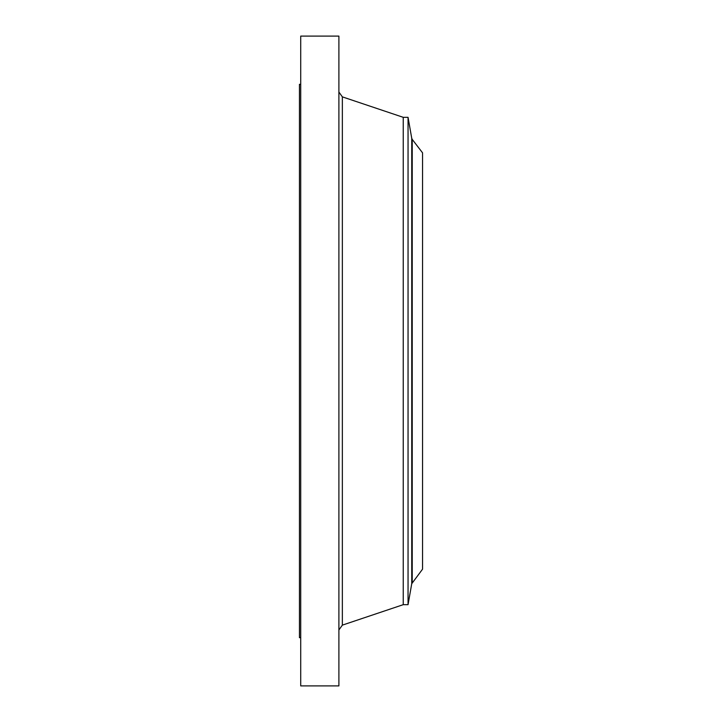 <?xml version="1.0" encoding="UTF-8"?>
<svg xmlns="http://www.w3.org/2000/svg" width="722" height="722" viewBox="0 0 722 722"><rect width="100%" height="100%" fill="white"/><g stroke="black" fill="none" stroke-linecap="round" stroke-linejoin="round"><path stroke-width="1.08" d="M300.722 685.9L300.722 36.1L338.898 36.1L338.898 685.9L300.722 685.9M412.226 582.618L412.226 139.382L422.56 152.847L422.56 569.153L411.739 583.719L408.047 604.675L403.246 604.675L403.246 117.325L342.354 96.865L338.898 92.046M408.047 604.675L408.047 117.325L403.246 117.325M300.722 637.67L299.44 637.67L299.44 84.33L300.722 84.33M403.246 604.675L342.354 625.135L342.354 96.865M411.739 583.719L411.739 138.281L408.047 117.325M342.354 625.135L338.898 629.954M412.226 139.382L411.739 138.281"/></g></svg>

